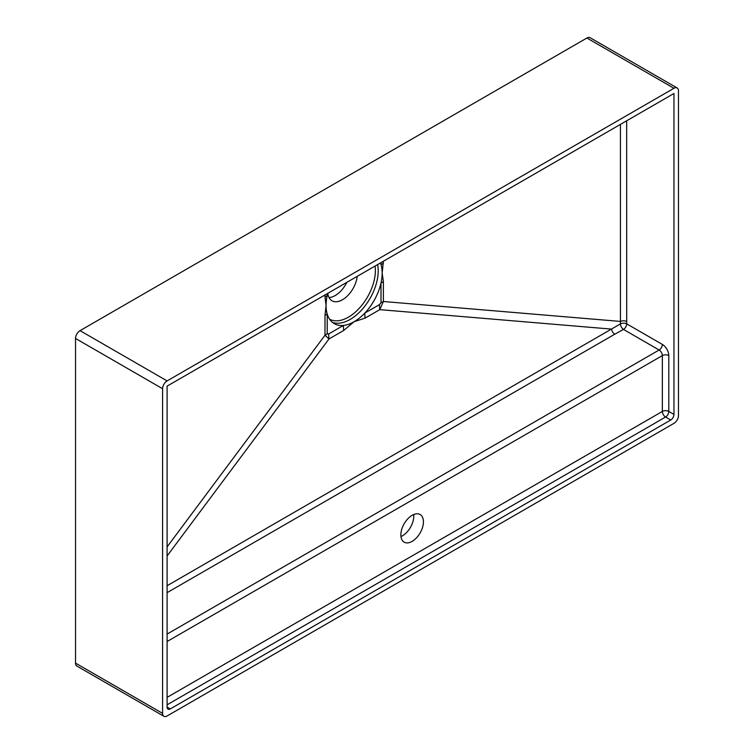 <?xml version="1.0" encoding="UTF-8"?>
<svg xmlns="http://www.w3.org/2000/svg" width="754" height="754" viewBox="0 0 754 754"><rect width="100%" height="100%" fill="white"/><g stroke="black" fill="none" stroke-linecap="round" stroke-linejoin="round"><path stroke-width="1.13" d="M412.146 541.372A15.957 9.218 120 0 0 422.57 527.31A15.957 9.218 120 0 0 420.119 514.52A15.957 9.218 120 0 0 412.146 515.312A15.957 9.218 120 0 0 401.722 529.374A15.957 9.218 120 0 0 404.163 542.164A15.957 9.218 120 0 0 412.146 541.372M413.654 514.558A15.957 9.218 -60 0 1 402.476 535.792A15.957 9.218 -60 0 1 400.958 536.546M327.792 293.344A20.971 12.111 120 0 0 332.014 300.789A20.971 12.111 120 0 0 342.505 299.743A20.971 12.111 120 0 0 357.207 276.36M380.44 262.948A39.67 22.903 -60 0 1 381.006 264.607A39.67 22.903 -60 0 1 382.155 273.127A39.67 22.903 -60 0 1 381.006 282.976A39.67 22.903 -60 0 1 364.804 313.099A39.67 22.903 -60 0 1 354.107 321.713L343.692 330.469A45.598 26.324 60 0 1 343.419 325.436A39.67 22.903 -60 0 1 334.276 323.673A39.67 22.903 -60 0 1 327.208 314.041A39.67 22.903 -60 0 1 326.058 305.521L324.993 297.038A45.598 26.324 180 0 1 327.208 295.662A39.67 22.903 -60 0 1 327.773 293.353M346.831 282.354A20.971 12.111 -60 0 1 335.21 295.54A20.971 12.111 -60 0 1 329.027 297.547M163.91 716.3L76.851 666.036A6.381 3.685 -60 0 1 75.532 663.115L162.591 713.378A6.381 3.685 120 0 0 163.91 716.3A6.381 3.685 120 0 0 167.096 715.98L673.953 423.352A6.381 3.685 120 0 0 678.468 415.539L678.468 90.885A6.381 3.685 120 0 0 677.149 87.964A6.381 3.685 120 0 0 673.953 88.275L167.096 380.911A6.381 3.685 120 0 0 162.591 388.725L162.591 713.378M162.591 388.725L75.532 338.461L75.532 663.115M75.532 338.461A6.381 3.685 -60 0 1 80.047 330.648L167.096 380.911M673.953 88.275L586.904 38.02L80.047 330.648M586.904 38.02A6.381 3.685 -60 0 1 590.09 37.7L677.149 87.964M626.659 120.8L626.697 323.843L662.351 344.427A9.123 5.269 60 0 1 668.798 355.596L668.798 411.439L673.953 414.417L673.953 93.487L167.096 386.123L167.096 707.045L170.329 708.911L670.73 420.006L665.575 417.028L167.096 704.811M673.953 414.417A4.562 2.63 -60 0 1 670.73 420.006M170.329 708.911A4.562 2.63 -60 0 1 168.048 709.137A4.562 2.63 -60 0 1 167.096 707.045M167.096 546.895L324.993 335.228L324.993 315.417L326.058 305.521A39.67 22.903 -60 0 1 327.208 295.662L327.208 293.683M167.096 585.735L620.419 323.9A4.562 2.526 -1.9 0 1 626.697 323.843A4.562 2.63 -60 0 1 623.473 329.423L614.783 334.201A4.562 2.63 60 0 1 611.588 329.112L379.78 309.64A45.598 26.324 60 0 1 379.498 304.607L364.804 313.099A45.598 26.324 -120 0 0 365.077 318.122L354.107 321.713A39.67 22.903 -60 0 1 343.419 325.436L328.716 333.928A45.598 26.324 -120 0 0 328.989 338.961L167.096 555.99M383.39 261.242L382.155 273.127L383.39 281.694A45.598 26.324 0 0 0 381.006 282.976L381.006 302.788A45.598 26.324 180 0 1 383.39 301.506L620.448 321.43L620.448 124.382M324.993 315.417A45.598 26.324 180 0 1 327.208 314.041L327.208 333.852A45.598 26.324 180 0 0 324.993 335.228L328.989 338.961L343.692 330.469M383.39 263.325A45.598 26.324 0 0 0 381.006 264.607L381.006 262.618M365.077 318.122L379.78 309.64L383.39 301.506L383.39 281.694M167.096 634.076L659.119 350.007L623.473 329.423A4.562 2.498 62.4 0 1 620.419 323.9L620.448 321.43A4.562 2.63 0 0 1 626.659 321.553M329.573 319.187A38.134 22.017 120 0 0 348.414 317.17A38.134 22.017 120 0 0 375.087 266.039M377.622 264.579A39.67 22.903 -60 0 1 350.158 319.432A39.67 22.903 -60 0 1 332.391 322.363M328.716 333.928L327.208 333.852M381.006 302.788L379.498 304.607M167.096 697.365L662.351 411.439L662.351 355.596L167.096 641.522M614.783 334.201L167.096 592.663M324.993 297.038L324.993 294.965M668.798 355.596A4.562 2.63 0 0 0 662.351 355.596A4.562 2.63 -120 0 0 659.119 350.007A4.562 2.63 -60 0 0 662.351 344.427M662.351 411.439A4.562 2.63 180 0 1 668.798 411.439A4.562 2.63 120 0 1 665.575 417.028A4.562 2.63 60 0 1 662.351 411.439"/></g></svg>
